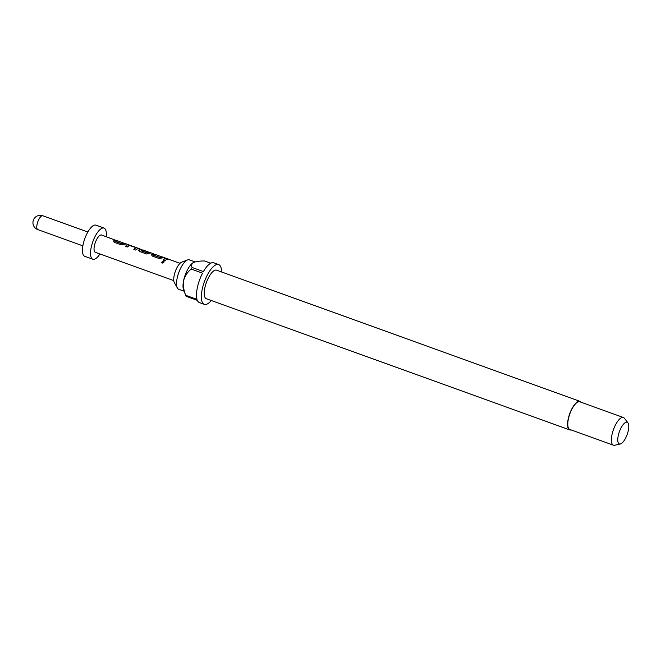 <?xml version="1.0" encoding="UTF-8"?>
<svg xmlns="http://www.w3.org/2000/svg" width="661" height="661" viewBox="0 0 661 661"><rect width="100%" height="100%" fill="white"/><g stroke="black" fill="none" stroke-linecap="round" stroke-linejoin="round"><path stroke-width="0.99" d="M162.276 263.111L161.614 262.4L163.54 261.054L164.225 261.88L162.276 263.111M161.631 262.442L163.548 261.178L164.225 261.938M115.791 241.554L122.136 243.752L124.309 243.223L126.251 243.926L121.351 244.876L114.568 242.43L113.733 240.802L114.444 240.323L117.782 240.868L115.849 241.653L122.12 243.909L124.243 243.397L126.185 244.091M113.518 241.422L114.403 240.488L115.782 240.34L117.724 241.042M125.499 243.843L117.782 240.868M133.819 249.519L135.959 247.66L129.506 245.363L127.292 247.024L125.359 246.322L127.689 244.636L137.034 247.817L138.083 248.396L135.753 250.081L133.819 249.379L135.959 247.66M125.359 246.462L127.689 244.636M143.652 250.379L141.785 250.197L141.256 250.825L147.717 253.08L148.766 252.279L144.073 250.362L150.683 252.94L146.544 253.973L139.76 251.527L138.926 249.891L139.636 249.42L141.586 249.701M138.711 250.519L139.595 249.585L141.504 249.866M143.255 250.296L150.807 252.841M153.575 255.196L159.929 257.393L162.102 256.865L164.035 257.567L159.144 258.517L152.361 256.071L151.526 254.444L152.228 253.964L155.575 254.51L153.641 255.295L159.904 257.55L162.036 257.038L163.969 257.732M151.311 255.063L153.633 253.807L150.237 252.576M163.292 257.484L155.575 254.51M163.143 260.103L164.787 258.682L168.109 259.228M184.113 291.204L178.71 289.254A15.633 5.602 -70.2 0 1 177.396 288.047L174.339 282.652A11.411 4.09 -70.2 0 1 175.19 271.803A11.411 4.09 -70.2 0 1 181.387 262.293A11.411 4.09 -70.2 0 1 181.742 262.136L187.542 259.938A15.633 5.602 -70.2 0 1 189.327 259.847L195.045 261.905M177.396 288.047A15.633 5.602 -70.2 0 1 178.553 273.183A15.633 5.602 -70.2 0 1 187.055 260.153A15.633 5.602 -70.2 0 1 187.542 259.938M571.079 429.914A15.17 5.437 -70.2 0 1 569.675 429.89A15.17 5.437 -70.2 0 1 568.84 416.438A15.17 5.437 -70.2 0 1 577.772 401.648A15.17 5.437 -70.2 0 1 579.978 401.351A15.17 5.437 -70.2 0 1 581.069 402.235M569.675 429.89L206.323 298.731A15.17 5.437 -70.2 0 1 205.488 285.279A15.17 5.437 -70.2 0 1 214.412 270.489A15.17 5.437 -70.2 0 1 216.626 270.184L579.978 401.351M211.289 300.524A21.152 7.585 -70.2 0 1 207.364 303.936A21.152 7.585 -70.2 0 1 204.29 304.357A21.152 7.585 -70.2 0 1 203.134 285.602A21.152 7.585 -70.2 0 1 215.577 264.987A21.152 7.585 -70.2 0 1 218.651 264.565A21.152 7.585 -70.2 0 1 221.592 271.985M210.76 263.218L204.588 260.988C199.911 260.93 196.218 261.425 193.508 262.491A15.633 5.602 109.8 0 0 193.351 262.574A15.633 5.602 109.8 0 0 183.642 280.446A15.633 5.602 109.8 0 0 183.551 289.725L185.956 296.012A21.152 7.585 109.8 0 0 186.055 296.268L197.358 300.35A21.152 7.585 -70.2 0 0 199.448 302.606L204.29 304.357M185.956 296.012A21.152 7.585 109.8 0 1 185.716 295.31L197.028 299.392A21.152 7.585 -70.2 0 1 202.555 273.158L191.244 269.077A21.152 7.585 109.8 0 1 192.12 267.482L203.431 271.564A21.152 7.585 -70.2 0 1 210.727 263.235A21.152 7.585 -70.2 0 1 213.809 262.814L218.651 264.565M620.315 443.994L614.656 445.25A14.716 5.271 -70.2 0 1 613.433 445.2A14.716 5.271 -70.2 0 1 612.631 432.154A14.716 5.271 -70.2 0 1 621.282 417.81A14.716 5.271 -70.2 0 1 623.422 417.521A14.716 5.271 -70.2 0 1 624.397 418.264L627.95 422.842A11.526 4.131 -70.2 0 1 627.438 433.707A11.526 4.131 -70.2 0 1 621.034 443.721A11.526 4.131 -70.2 0 1 620.315 443.994A11.526 4.131 -70.2 0 1 618.407 434.946A11.526 4.131 -70.2 0 1 625.504 422.495A11.526 4.131 -70.2 0 1 627.95 422.842M613.433 445.2L569.832 429.46A14.716 5.271 -70.2 0 1 569.022 416.413A14.716 5.271 -70.2 0 1 577.681 402.07A14.716 5.271 -70.2 0 1 579.821 401.781L623.422 417.521M99.943 253.981A16.55 5.932 -70.2 0 1 95.217 258.897A16.55 5.932 -70.2 0 1 92.804 259.228A16.55 5.932 -70.2 0 1 91.904 244.545A16.55 5.932 -70.2 0 1 101.637 228.417A16.55 5.932 -70.2 0 1 104.05 228.086A16.55 5.932 -70.2 0 1 106.19 236.679M92.804 259.228L84.732 256.311A16.55 5.932 -70.2 0 1 83.831 241.637A16.55 5.932 -70.2 0 1 93.565 225.5A16.55 5.932 -70.2 0 1 95.977 225.17L104.05 228.086M173.777 280.628L95.308 252.304A9.196 3.297 -70.2 0 1 94.804 244.149A9.196 3.297 -70.2 0 1 100.216 235.192A9.196 3.297 -70.2 0 1 101.554 235.002L117.038 240.794M126.251 243.926L138.215 248.296M137.637 248.032L141.528 249.627M141.19 250.726L147.543 252.923L148.766 252.279M164.035 257.567L180.015 263.326M168.175 259.054L166.762 259.211L165.085 260.665L163.143 259.963L164.829 258.509L167.423 258.98M185.716 295.31C183.692 290.369 182.998 285.412 183.642 280.446C185.055 275.72 187.592 271.935 191.244 269.077M192.12 267.482C191.128 265.491 191.591 263.822 193.508 262.491L193.359 262.574M154.831 254.435L155.509 254.683M136.976 247.991L138.033 248.569L136.976 247.991M127.639 244.818L137.579 248.206M87.847 232.011L42.791 215.75A7.354 2.636 109.8 0 0 41.717 215.899A7.354 2.636 109.8 0 0 37.396 223.063A7.354 2.636 109.8 0 0 37.793 229.59L82.856 245.851M150.171 252.75L143.949 250.502M144.007 250.329L143.123 250.007M42.791 215.75A7.354 7.354 0 0 0 33.372 220.171A7.354 7.354 0 0 0 37.793 229.59M142.446 249.965L140.909 249.412"/></g></svg>
